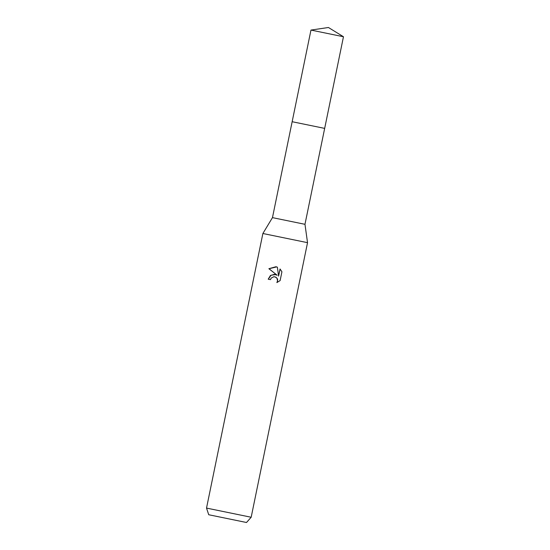 <?xml version="1.0" encoding="UTF-8"?>
<svg xmlns="http://www.w3.org/2000/svg" width="550" height="550" viewBox="0 0 550 550"><rect width="100%" height="100%" fill="white"/><g stroke="black" fill="none" stroke-linecap="round" stroke-linejoin="round"><path stroke-width="0.82" d="M310.977 30.071L343.468 36.747L328.433 27.5L310.963 30.078L272.463 217.635L304.975 224.311L307.532 242.667L251.171 517.254L206.518 508.083L208.732 514.745L246.51 522.5L208.732 514.745M343.468 36.747L324.672 128.391L292.146 121.715L324.665 128.391L304.975 224.311M272.463 217.635L262.879 233.502L307.532 242.667M280.115 280.582L276.863 282.576L277.571 281.057L277.028 278.321L276.024 277.31L273.928 276.691L271.171 278.094L270.469 279.641L268.207 279.187L270.407 275.55L274.409 274.326L277.179 275.248L268.874 268.709L275.969 266.729L277.372 267.176L278.575 276.107L280.046 268.971L281.923 271.782L280.122 280.589M276.629 266.908L268.984 268.744L277.179 275.248M280.136 269.067L278.575 276.107M275.749 274.581L271.019 275.227L268.317 279.207M275.055 276.843L277.138 278.355L277.681 279.668L277.042 282.514M246.51 522.5L251.171 517.254M262.879 233.502L206.518 508.083"/></g></svg>
